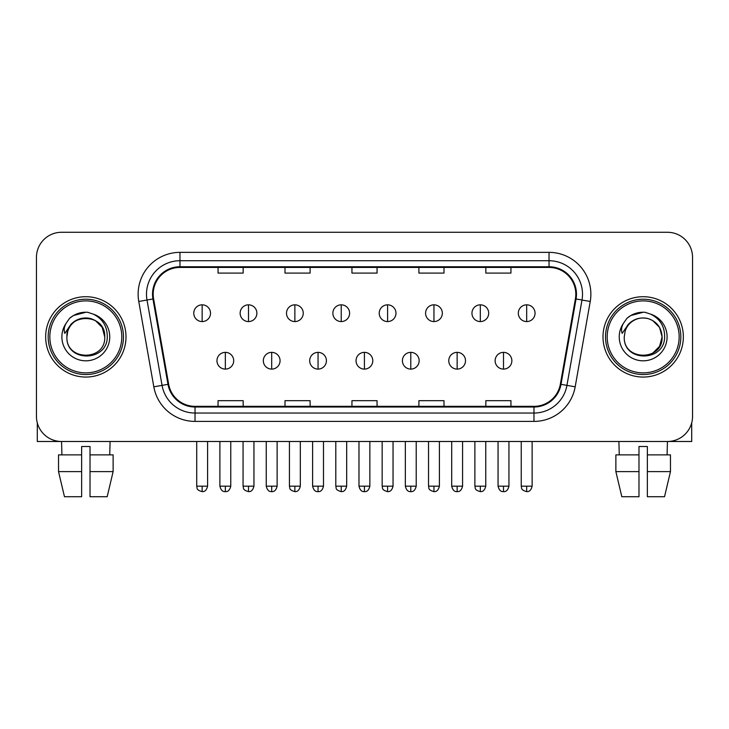 <?xml version="1.0" encoding="UTF-8"?>
<svg xmlns="http://www.w3.org/2000/svg" width="729" height="729" viewBox="0 0 729 729"><rect width="100%" height="100%" fill="white"/><g stroke="black" fill="none" stroke-linecap="round" stroke-linejoin="round"><path stroke-width="1.09" d="M45.654 336.88A40.168 40.168 0 0 0 85.822 377.057A40.168 40.168 0 0 0 125.999 336.88A40.168 40.168 0 0 0 85.822 296.712A40.168 40.168 0 0 0 45.654 336.88A40.168 40.168 0 0 0 85.822 377.057A40.168 40.168 0 0 0 125.999 336.88A40.168 40.168 0 0 0 85.822 296.712A40.168 40.168 0 0 0 45.654 336.88M603.001 336.88A40.168 40.168 0 0 0 643.178 377.057A40.168 40.168 0 0 0 683.346 336.88A40.168 40.168 0 0 0 643.178 296.712A40.168 40.168 0 0 0 603.001 336.88A40.168 40.168 0 0 0 643.178 377.057A40.168 40.168 0 0 0 683.346 336.88A40.168 40.168 0 0 0 643.178 296.712A40.168 40.168 0 0 0 603.001 336.88M153.19 294.206A26.782 26.782 0 0 1 179.972 267.425L549.028 267.425A26.782 26.782 0 0 1 575.4 298.854L560.346 384.21A26.782 26.782 0 0 1 533.974 406.345L195.026 406.345A26.782 26.782 0 0 1 168.654 384.21L153.6 298.854A26.782 26.782 0 0 1 153.19 294.206M152.525 294.206A27.447 27.447 0 0 0 152.944 298.972L167.989 384.329A27.447 27.447 0 0 0 195.026 407.01L533.974 407.01A27.447 27.447 0 0 0 561.011 384.329L576.056 298.972A27.447 27.447 0 0 0 549.028 266.75L179.972 266.75A27.447 27.447 0 0 0 152.525 294.206M138.765 301.469A41.845 41.845 0 0 1 179.972 252.362L549.028 252.362A41.845 41.845 0 0 1 590.235 301.469L575.181 386.826A41.845 41.845 0 0 1 533.974 421.408L195.026 421.408A41.845 41.845 0 0 1 153.819 386.826L138.765 301.469L147.003 300.02A33.47 33.47 0 0 1 179.972 260.727L549.028 260.727A33.47 33.47 0 0 1 581.997 300.02L566.943 385.377A33.47 33.47 0 0 1 533.974 413.042L195.026 413.042A33.47 33.47 0 0 1 162.057 385.377L147.003 300.02A33.47 33.47 0 0 1 146.502 294.206M692.55 257.383A25.105 25.105 0 0 0 667.445 232.278L61.555 232.278A25.105 25.105 0 0 0 36.45 257.383L36.45 416.387A25.105 25.105 0 0 0 61.555 441.492L667.445 441.492A25.105 25.105 0 0 0 692.55 416.387L692.55 257.383L692.55 416.387M351.943 267.425L351.943 273.093L377.057 273.093L377.057 267.425M285.003 267.425L285.003 273.093L310.107 273.093L310.107 267.425M218.053 267.425L218.053 273.093L243.158 273.093L243.158 267.425M418.893 267.425L418.893 273.093L443.997 273.093L443.997 267.425M485.842 267.425L485.842 273.093L510.947 273.093L510.947 267.425M377.057 406.345L377.057 400.677L351.943 400.677L351.943 406.345M310.107 406.345L310.107 400.677L285.003 400.677L285.003 406.345M243.158 406.345L243.158 400.677L218.053 400.677L218.053 406.345M443.997 406.345L443.997 400.677L418.893 400.677L418.893 406.345M510.947 406.345L510.947 400.677L485.842 400.677L485.842 406.345M36.45 257.383L36.45 416.387M667.445 232.278L61.555 232.278M61.919 454.878L61.555 441.492L667.445 441.492L667.081 454.878M202.152 304.831A8.365 8.365 0 0 0 193.777 313.197A8.365 8.365 0 0 0 202.152 321.571A8.365 8.365 0 0 0 210.517 313.197A8.365 8.365 0 0 0 202.152 304.831L202.152 321.571A8.365 8.365 0 0 0 210.517 313.197A8.365 8.365 0 0 0 202.152 304.831M225.334 352.362A8.365 8.365 0 0 0 216.96 360.737A8.365 8.365 0 0 0 225.334 369.102A8.365 8.365 0 0 0 233.699 360.737A8.365 8.365 0 0 0 225.334 352.362L225.334 369.102A8.365 8.365 0 0 0 233.699 360.737A8.365 8.365 0 0 0 225.334 352.362M248.507 304.831A8.365 8.365 0 0 0 240.142 313.197A8.365 8.365 0 0 0 248.507 321.571A8.365 8.365 0 0 0 256.881 313.197A8.365 8.365 0 0 0 248.507 304.831L248.507 321.571A8.365 8.365 0 0 0 256.881 313.197A8.365 8.365 0 0 0 248.507 304.831M294.871 304.831A8.365 8.365 0 0 0 286.506 313.197A8.365 8.365 0 0 0 294.871 321.571A8.365 8.365 0 0 0 303.246 313.197A8.365 8.365 0 0 0 294.871 304.831L294.871 321.571A8.365 8.365 0 0 0 303.246 313.197A8.365 8.365 0 0 0 294.871 304.831M341.236 304.831A8.365 8.365 0 0 0 332.871 313.197A8.365 8.365 0 0 0 341.236 321.571A8.365 8.365 0 0 0 349.601 313.197A8.365 8.365 0 0 0 341.236 304.831L341.236 321.571A8.365 8.365 0 0 0 349.601 313.197A8.365 8.365 0 0 0 341.236 304.831M387.6 304.831A8.365 8.365 0 0 0 379.226 313.197A8.365 8.365 0 0 0 387.6 321.571A8.365 8.365 0 0 0 395.965 313.197A8.365 8.365 0 0 0 387.6 304.831L387.6 321.571A8.365 8.365 0 0 0 395.965 313.197A8.365 8.365 0 0 0 387.6 304.831M271.689 352.362A8.365 8.365 0 0 0 263.324 360.737A8.365 8.365 0 0 0 271.689 369.102A8.365 8.365 0 0 0 280.064 360.737A8.365 8.365 0 0 0 271.689 352.362L271.689 369.102A8.365 8.365 0 0 0 280.064 360.737A8.365 8.365 0 0 0 271.689 352.362M318.054 352.362A8.365 8.365 0 0 0 309.688 360.737A8.365 8.365 0 0 0 318.054 369.102A8.365 8.365 0 0 0 326.419 360.737A8.365 8.365 0 0 0 318.054 352.362L318.054 369.102A8.365 8.365 0 0 0 326.419 360.737A8.365 8.365 0 0 0 318.054 352.362M364.418 352.362A8.365 8.365 0 0 0 356.044 360.737A8.365 8.365 0 0 0 364.418 369.102A8.365 8.365 0 0 0 372.783 360.737A8.365 8.365 0 0 0 364.418 352.362L364.418 369.102A8.365 8.365 0 0 0 372.783 360.737A8.365 8.365 0 0 0 364.418 352.362M37.288 422.811L37.288 441.492L134.364 441.492M691.712 422.811L691.712 441.492L594.636 441.492M123.483 336.88A37.662 37.662 0 0 0 85.822 299.227A37.662 37.662 0 0 0 48.169 336.88A37.662 37.662 0 0 0 85.822 374.542A37.662 37.662 0 0 0 123.483 336.88M121.807 336.88A35.985 35.985 0 0 0 85.822 300.895A35.985 35.985 0 0 0 49.836 336.88A35.985 35.985 0 0 0 85.822 372.865A35.985 35.985 0 0 0 121.807 336.88M67.779 331.194L66.886 336.88C65.847 362.577 107.409 362.113 107.272 336.88C107.345 326.446 102.689 318.865 93.303 314.144L87.644 312.276C80.819 311.875 74.805 313.88 69.601 318.291L66.193 323.184C64.116 326.692 63.66 330.1 64.826 333.399L70.923 324.359C76.6 318.682 83.352 316.814 91.189 318.737A18.918 18.918 0 0 0 67.779 331.194L66.904 336.88C65.747 312.477 105.905 312.477 104.739 336.88C105.905 361.292 65.747 361.292 66.904 336.88C65.747 312.477 105.905 312.477 104.739 336.88C105.905 361.292 65.747 361.292 66.904 336.88L67.779 331.194M104.739 336.88C105.905 361.292 65.747 361.292 66.904 336.88C65.747 361.292 105.905 361.292 104.739 336.88L102.206 327.421L95.28 320.496L91.189 318.737L95.28 320.496L102.206 327.421L104.739 336.88L102.206 327.421L95.28 320.496L91.189 318.737L95.28 320.496L102.206 327.421L104.739 336.88L102.206 327.421L95.28 320.496L91.189 318.737L95.28 320.496L102.206 327.421L104.739 336.88L102.206 327.421L95.28 320.496L91.189 318.737L95.28 320.496L102.206 327.421L104.739 336.88C104.156 327.795 99.636 321.744 91.189 318.737M87.762 355.706L87.161 355.752M69.656 318.254L73.492 315.52L86.022 312.212L73.492 315.52L69.656 318.254L73.492 315.52L86.022 312.212L73.492 315.52L69.656 318.254L73.492 315.52L86.022 312.212L73.492 315.52L69.656 318.254L73.492 315.52L86.022 312.212L73.492 315.52L69.656 318.254L73.492 315.52L86.022 312.212L73.492 315.52L69.656 318.254L73.492 315.52L86.022 312.212L73.492 315.52L69.656 318.254L73.492 315.52L86.022 312.212M680.831 336.88A37.662 37.662 0 0 0 643.178 299.227A37.662 37.662 0 0 0 605.517 336.88A37.662 37.662 0 0 0 643.178 374.542A37.662 37.662 0 0 0 680.831 336.88M679.164 336.88A35.985 35.985 0 0 0 643.178 300.895A35.985 35.985 0 0 0 607.193 336.88A35.985 35.985 0 0 0 643.178 372.865A35.985 35.985 0 0 0 679.164 336.88M625.136 331.194L624.234 336.88C623.195 362.577 664.757 362.113 664.62 336.88C664.702 326.446 660.046 318.865 650.651 314.144L644.992 312.276C638.176 311.875 632.161 313.88 626.958 318.291L623.541 323.184C621.463 326.692 621.008 330.1 622.174 333.399L628.27 324.359C633.948 318.682 640.7 316.814 648.537 318.737A18.918 18.918 0 0 0 625.136 331.194L624.261 336.88L625.136 331.194M648.537 318.737C656.984 321.744 661.504 327.795 662.096 336.88L659.563 327.421L652.637 320.496L648.537 318.737L652.637 320.496L659.563 327.421L662.096 336.88L659.563 327.421L652.637 320.496L648.537 318.737L652.637 320.496L659.563 327.421L662.096 336.88L659.563 327.421L652.637 320.496L648.537 318.737L652.637 320.496L659.563 327.421L662.096 336.88L659.563 327.421L652.637 320.496L648.537 318.737L652.637 320.496L648.537 318.737L652.637 320.496L659.563 327.421L662.096 336.88L659.563 327.421L652.637 320.496L648.537 318.737L652.637 320.496L659.563 327.421L662.096 336.88L659.563 346.339L652.637 353.264M662.096 336.88C663.253 361.292 623.095 361.292 624.261 336.88C623.095 361.292 663.253 361.292 662.096 336.88C663.253 361.292 623.095 361.292 624.261 336.88C623.095 361.292 663.253 361.292 662.096 336.88M645.11 355.706L644.518 355.752M627.004 318.254L630.84 315.52L643.37 312.212L630.84 315.52L627.004 318.254L630.84 315.52L643.37 312.212L630.84 315.52L627.004 318.254L630.84 315.52L643.37 312.212L630.84 315.52L627.004 318.254L630.84 315.52L643.37 312.212L630.84 315.52L627.004 318.254L630.84 315.52L643.37 312.212L630.84 315.52L627.004 318.254L630.84 315.52L643.37 312.212L630.84 315.52L627.004 318.254L630.84 315.52L643.37 312.212M81.639 454.878L81.639 471.617L58.53 471.617L64.471 496.722L58.53 471.617L58.53 454.878L81.639 454.878L81.639 446.512L90.013 446.512L90.013 454.878L113.123 454.878L113.123 471.617L107.181 496.722L113.123 471.617L90.013 471.617L90.013 454.878M110.097 441.492L109.733 454.878M81.639 471.617L81.639 496.722L64.471 496.722M107.181 496.722L90.013 496.722L90.013 471.617M615.877 454.878L615.877 471.617L621.819 496.722L615.877 471.617L615.877 454.878L638.987 454.878L638.987 446.512L647.361 446.512L647.361 454.878L670.47 454.878L670.47 471.617L664.529 496.722L670.47 471.617L647.361 471.617L647.361 454.878L647.361 496.722L664.529 496.722M638.987 454.878L638.987 496.722L621.819 496.722M615.877 471.617L638.987 471.617M618.903 441.492L619.267 454.878M433.955 304.831A8.365 8.365 0 0 0 425.59 313.197A8.365 8.365 0 0 0 433.955 321.571A8.365 8.365 0 0 0 442.33 313.197A8.365 8.365 0 0 0 433.955 304.831L433.955 321.571A8.365 8.365 0 0 0 442.33 313.197A8.365 8.365 0 0 0 433.955 304.831M480.32 304.831A8.365 8.365 0 0 0 471.955 313.197A8.365 8.365 0 0 0 480.32 321.571A8.365 8.365 0 0 0 488.694 313.197A8.365 8.365 0 0 0 480.32 304.831L480.32 321.571A8.365 8.365 0 0 0 488.694 313.197A8.365 8.365 0 0 0 480.32 304.831M526.684 304.831A8.365 8.365 0 0 0 518.319 313.197A8.365 8.365 0 0 0 526.684 321.571A8.365 8.365 0 0 0 535.05 313.197A8.365 8.365 0 0 0 526.684 304.831L526.684 321.571A8.365 8.365 0 0 0 535.05 313.197A8.365 8.365 0 0 0 526.684 304.831M410.782 352.362A8.365 8.365 0 0 0 402.408 360.737A8.365 8.365 0 0 0 410.782 369.102A8.365 8.365 0 0 0 419.148 360.737A8.365 8.365 0 0 0 410.782 352.362L410.782 369.102A8.365 8.365 0 0 0 419.148 360.737A8.365 8.365 0 0 0 410.782 352.362M457.138 352.362A8.365 8.365 0 0 0 448.772 360.737A8.365 8.365 0 0 0 457.138 369.102A8.365 8.365 0 0 0 465.512 360.737A8.365 8.365 0 0 0 457.138 352.362L457.138 369.102A8.365 8.365 0 0 0 465.512 360.737A8.365 8.365 0 0 0 457.138 352.362M503.502 352.362A8.365 8.365 0 0 0 495.137 360.737A8.365 8.365 0 0 0 503.502 369.102A8.365 8.365 0 0 0 511.867 360.737A8.365 8.365 0 0 0 503.502 352.362L503.502 369.102A8.365 8.365 0 0 0 511.867 360.737A8.365 8.365 0 0 0 503.502 352.362M549.028 252.362L549.028 266.75M147.003 300.02L152.944 298.972M195.026 421.408L195.026 407.01M533.974 407.01L533.974 421.408M561.011 384.329L575.181 386.826M153.819 386.826L167.989 384.329M576.056 298.972L590.235 301.469M179.972 252.362L179.972 266.75M202.152 486.179L196.712 486.179C197.477 487.865 195.545 489.779 202.152 491.619L202.152 486.179L207.592 486.179L207.592 441.492M225.334 486.179L219.894 486.179C220.841 490.061 222.655 491.875 225.334 491.619L225.334 486.179L230.765 486.179L230.765 441.492M248.507 486.179L243.067 486.179C243.841 487.865 241.91 489.779 248.507 491.619L248.507 486.179L253.947 486.179L253.947 441.492M294.871 486.179L289.431 486.179C290.206 487.865 288.274 489.779 294.871 491.619L294.871 486.179L300.312 486.179L300.312 441.492M341.236 486.179L335.796 486.179C336.561 487.865 334.629 489.779 341.236 491.619L341.236 486.179L346.676 486.179L346.676 441.492M387.6 486.179L382.16 486.179C382.925 487.865 380.994 489.779 387.6 491.619L387.6 486.179L393.04 486.179L393.04 441.492M271.689 486.179L266.249 486.179C267.206 490.061 269.019 491.875 271.689 491.619L271.689 486.179L277.129 486.179L277.129 441.492M318.054 486.179L312.613 486.179C313.561 490.061 315.375 491.875 318.054 491.619L318.054 486.179L323.494 486.179L323.494 441.492M364.418 486.179L358.978 486.179C359.926 490.061 361.739 491.875 364.418 491.619L364.418 486.179L369.858 486.179L369.858 441.492M66.193 323.184A23.939 23.939 0 0 0 85.822 360.819A23.939 23.939 0 0 0 93.303 314.144M623.541 323.184A23.939 23.939 0 0 0 643.178 360.819A23.939 23.939 0 0 0 650.651 314.144M433.955 486.179L428.524 486.179C429.29 487.865 427.358 489.779 433.955 491.619L433.955 486.179L439.396 486.179L439.396 441.492M480.32 486.179L474.88 486.179C475.654 487.865 473.722 489.779 480.32 491.619L480.32 486.179L485.76 486.179L485.76 441.492M526.684 486.179L521.244 486.179C522.01 487.865 520.078 489.779 526.684 491.619L526.684 486.179L532.124 486.179L532.124 441.492M410.782 486.179L405.342 486.179C406.29 490.061 408.103 491.875 410.782 491.619L410.782 486.179L416.223 486.179L416.223 441.492M457.138 486.179L451.698 486.179C452.654 490.061 454.468 491.875 457.138 491.619L457.138 486.179L462.578 486.179L462.578 441.492M503.502 486.179L498.062 486.179C499.01 490.061 500.823 491.875 503.502 491.619L503.502 486.179L508.942 486.179L508.942 441.492M196.712 486.179L196.712 441.492M207.592 486.179C206.635 490.061 204.822 491.875 202.152 491.619M219.894 486.179L219.894 441.492M230.765 486.179C229.817 490.061 228.004 491.875 225.334 491.619M243.067 486.179L243.067 441.492M253.947 486.179C252.999 490.061 251.186 491.875 248.507 491.619M289.431 486.179L289.431 441.492M300.312 486.179C299.364 490.061 297.55 491.875 294.871 491.619M335.796 486.179L335.796 441.492M346.676 486.179C345.728 490.061 343.915 491.875 341.236 491.619M382.16 486.179L382.16 441.492M393.04 486.179C392.084 490.061 390.27 491.875 387.6 491.619M266.249 486.179L266.249 441.492M277.129 486.179C276.182 490.061 274.368 491.875 271.689 491.619M312.613 486.179L312.613 441.492M323.494 486.179C322.546 490.061 320.733 491.875 318.054 491.619M358.978 486.179L358.978 441.492M369.858 486.179C368.91 490.061 367.097 491.875 364.418 491.619M428.524 486.179L428.524 441.492M439.396 486.179C438.448 490.061 436.635 491.875 433.955 491.619M474.88 486.179L474.88 441.492M485.76 486.179C484.812 490.061 482.999 491.875 480.32 491.619M521.244 486.179L521.244 441.492M532.124 486.179C531.177 490.061 529.363 491.875 526.684 491.619M405.342 486.179L405.342 441.492M416.223 486.179C415.266 490.061 413.452 491.875 410.782 491.619M451.698 486.179L451.698 441.492M462.578 486.179C461.63 490.061 459.817 491.875 457.138 491.619M498.062 486.179L498.062 441.492M508.942 486.179C507.995 490.061 506.181 491.875 503.502 491.619"/></g></svg>

